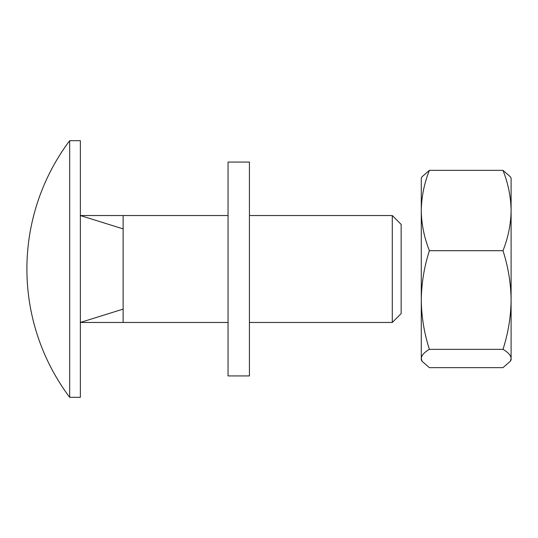 <?xml version="1.0" encoding="UTF-8"?>
<svg xmlns="http://www.w3.org/2000/svg" width="538" height="538" viewBox="0 0 538 538"><rect width="100%" height="100%" fill="white"/><g stroke="black" fill="none" stroke-linecap="round" stroke-linejoin="round"><path stroke-width="0.81" d="M123.135 228.899L123.135 215.536L80.364 215.536L123.135 228.899L123.135 309.101L80.364 322.464L123.135 322.464L123.135 309.101M80.364 269L80.364 397.313L69.671 397.313L69.671 140.687L80.364 140.687L80.364 269M392.276 215.536L401.153 224.413L401.153 313.587L392.276 322.464L392.276 215.536L249.43 215.536M228.045 369.808L228.045 162.072L249.43 162.072L249.43 375.928L228.045 375.928L228.045 369.808M429.398 170.351L422.101 176.699L421.281 178.112L421.281 210.526C421.496 196.827 424.206 183.438 429.398 170.351L502.983 170.351C508.175 183.438 510.885 196.827 511.1 210.526L511.1 359.888L510.286 361.307L511.1 358.496C510.858 355.362 508.154 352.309 502.983 349.35C508.181 333.244 510.885 316.801 511.1 300.022C510.885 283.21 508.175 266.767 502.983 250.701C508.181 237.581 510.885 224.191 511.1 210.526L511.1 178.112L510.28 176.693L502.983 170.351M510.28 361.301L502.983 367.649L429.398 367.649L422.095 361.301L421.281 359.888L421.281 210.526C421.489 224.191 424.2 237.581 429.398 250.701L502.983 250.701M422.095 361.301L421.281 358.496C421.516 355.362 424.226 352.309 429.398 349.35L502.983 349.35M429.398 349.35C424.2 333.244 421.489 316.801 421.281 300.022C421.496 283.21 424.206 266.767 429.398 250.701M69.664 140.694A213.855 213.855 0 0 0 69.664 397.306M228.045 215.536L123.135 215.536M392.276 322.464L249.43 322.464M228.045 322.464L123.135 322.464"/></g></svg>
